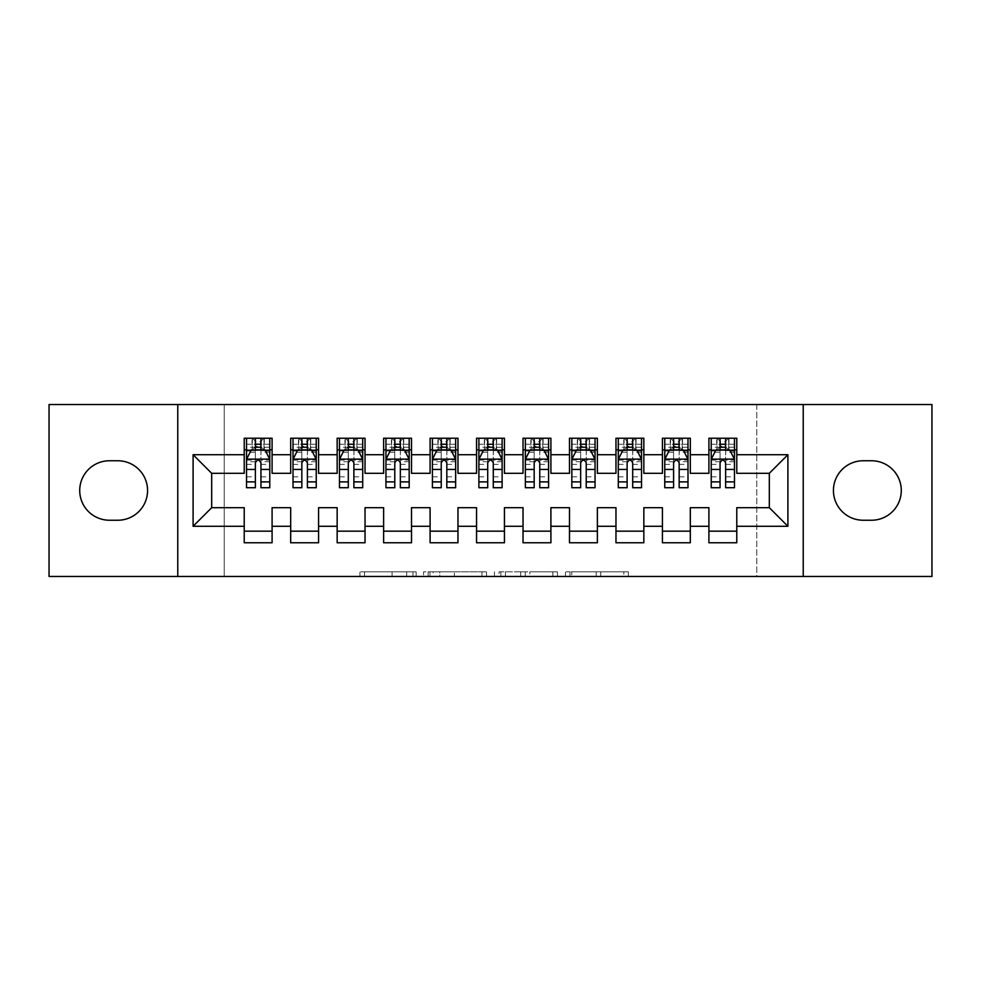 <?xml version="1.0" encoding="UTF-8"?>
<svg xmlns="http://www.w3.org/2000/svg" width="981" height="981" viewBox="0 0 981 981"><rect width="100%" height="100%" fill="white"/><g stroke="black" fill="none" stroke-linecap="round" stroke-linejoin="round"><path stroke-width="0.74" stroke-dasharray="4.91 3.68" d="M416.152 576.472L364.503 576.472L416.152 576.472L416.152 571.825L392.093 571.825L392.093 576.472L392.093 571.825L416.152 571.825L416.152 576.472L416.152 571.825L392.093 571.825L392.093 576.472L392.093 571.825L416.152 571.825L364.503 571.825L416.152 571.825M623.806 576.472L569.973 576.472L623.806 576.472L623.806 571.825L600.764 571.825L628.367 571.825L628.367 576.472L628.367 571.825L569.973 571.825L628.367 571.825L628.367 576.472L628.367 571.825L623.806 571.825L623.806 576.472M596.203 576.472L571.8 576.472L596.203 576.472L596.203 571.825L600.764 571.825L596.203 571.825L596.203 576.472L596.203 571.825L571.8 571.825L571.8 576.472L571.8 571.825L596.203 571.825L596.203 576.472M565.412 576.472L569.973 576.472L565.412 576.472L565.412 571.825L569.973 571.825L565.412 571.825L565.412 576.472M359.941 576.472L364.503 576.472L359.941 576.472L359.941 571.825L364.503 571.825L359.941 571.825L359.941 576.472M756.768 576.472L224.232 576.472L224.232 404.528L756.768 404.528L756.768 576.472L931.95 576.472L931.95 404.528L756.768 404.528L756.768 576.472M49.05 576.472L224.232 576.472L224.232 404.528L49.05 404.528L49.05 576.472M486.515 576.472L481.953 576.472L486.515 576.472L486.515 571.825L486.515 576.472M428.121 576.472L481.953 576.472L423.559 576.472L428.121 576.472L428.121 571.825L486.515 571.825L423.559 571.825L423.559 576.472L423.559 571.825L428.121 571.825L428.121 576.472M499.047 576.472L557.441 576.472L494.485 576.472L499.047 576.472L499.047 571.825L557.441 571.825L557.441 576.472L557.441 571.825L529.838 571.825L529.838 576.472M690.317 531.162L690.317 542.775L662.433 542.775L662.433 531.162L690.317 531.162L690.317 507.692L708.907 507.692L708.907 531.162L736.78 531.162L736.78 507.692L769.312 507.692L769.312 473.308L736.78 473.308L736.78 438.225L708.907 438.225L708.907 449.838L736.78 449.838M662.433 438.225L690.317 438.225L690.317 449.838L662.433 449.838L662.433 438.225M597.38 531.162L597.38 542.775L569.495 542.775L569.495 531.162L597.38 531.162L597.38 507.692L615.97 507.692L615.97 531.162L643.843 531.162L643.843 507.692L662.433 507.692L662.433 531.162M569.495 438.225L597.38 438.225L597.38 449.838L569.495 449.838L569.495 438.225M504.442 531.162L504.442 542.775L476.558 542.775L476.558 531.162L504.442 531.162L504.442 507.692L523.032 507.692L523.032 531.162L550.905 531.162L550.905 507.692L569.495 507.692L569.495 531.162M476.558 438.225L504.442 438.225L504.442 449.838L476.558 449.838L476.558 438.225M411.505 531.162L411.505 542.775L383.62 542.775L383.62 531.162L411.505 531.162L411.505 507.692L430.095 507.692L430.095 531.162L457.968 531.162L457.968 507.692L476.558 507.692L476.558 531.162M383.62 438.225L411.505 438.225L411.505 449.838L383.62 449.838L383.62 438.225M318.567 531.162L318.567 542.775L290.683 542.775L290.683 531.162L318.567 531.162L318.567 507.692L337.157 507.692L337.157 531.162L365.03 531.162L365.03 507.692L383.62 507.692L383.62 531.162M290.683 438.225L318.567 438.225L318.567 449.838L290.683 449.838L290.683 438.225M244.22 438.225L272.093 438.225L272.093 449.838L244.22 449.838L244.22 438.225M272.093 531.162L272.093 542.775L244.22 542.775L244.22 531.162L272.093 531.162L272.093 507.692L290.683 507.692L290.683 531.162M337.157 438.225L365.03 438.225L365.03 449.838L337.157 449.838L337.157 438.225M365.03 531.162L365.03 542.775L337.157 542.775L337.157 531.162M430.095 438.225L457.968 438.225L457.968 449.838L430.095 449.838L430.095 438.225M457.968 531.162L457.968 542.775L430.095 542.775L430.095 531.162M523.032 438.225L550.905 438.225L550.905 449.838L523.032 449.838L523.032 438.225M550.905 531.162L550.905 542.775L523.032 542.775L523.032 531.162M615.97 438.225L643.843 438.225L643.843 449.838L615.97 449.838L615.97 438.225M643.843 531.162L643.843 542.775L615.97 542.775L615.97 531.162M736.78 531.162L736.78 542.775L708.907 542.775L708.907 531.162M708.907 449.838L708.907 473.308L690.317 473.308L690.317 449.838M662.433 449.838L662.433 473.308L643.843 473.308L643.843 449.838M615.97 449.838L615.97 473.308L597.38 473.308L597.38 449.838M569.495 449.838L569.495 473.308L550.905 473.308L550.905 449.838M523.032 449.838L523.032 473.308L504.442 473.308L504.442 449.838M476.558 449.838L476.558 473.308L457.968 473.308L457.968 449.838M430.095 449.838L430.095 473.308L411.505 473.308L411.505 449.838M383.62 449.838L383.62 473.308L365.03 473.308L365.03 449.838M337.157 449.838L337.157 473.308L318.567 473.308L318.567 449.838M244.22 449.838L244.22 473.308L211.688 473.308L211.688 507.692L244.22 507.692L244.22 531.162M290.683 449.838L290.683 473.308L272.093 473.308L272.093 449.838M871.545 520.237A29.737 29.737 0 0 0 901.281 490.5A29.737 29.737 0 0 0 871.545 460.763L863.182 460.763A29.737 29.737 0 0 0 833.433 490.5A29.737 29.737 0 0 0 863.182 520.237L871.545 520.237M109.455 460.763A29.737 29.737 0 0 0 79.719 490.5A29.737 29.737 0 0 0 109.455 520.237L117.818 520.237A29.737 29.737 0 0 0 147.567 490.5A29.737 29.737 0 0 0 117.818 460.763L109.455 460.763M720.054 449.838L734.462 449.838L734.462 438.225L720.054 438.225L720.054 444.258L711.225 444.258L711.225 449.838L711.225 438.225L720.054 438.225M673.591 449.838L687.988 449.838L687.988 438.225L673.591 438.225L673.591 444.258L664.762 444.258L664.762 449.838L664.762 438.225L673.591 438.225M627.117 449.838L641.525 449.838L641.525 438.225L627.117 438.225L627.117 444.258L618.288 444.258L618.288 449.838L618.288 438.225L627.117 438.225M580.654 449.838L595.05 449.838L595.05 438.225L580.654 438.225L580.654 444.258L571.825 444.258L571.825 449.838L571.825 438.225L580.654 438.225M534.179 449.838L548.587 449.838L548.587 438.225L534.179 438.225L534.179 444.258L525.35 444.258L525.35 449.838L525.35 438.225L534.179 438.225M487.716 449.838L502.113 449.838L502.113 438.225L487.716 438.225L487.716 444.258L478.887 444.258L478.887 449.838L478.887 438.225L487.716 438.225M441.242 449.838L455.65 449.838L455.65 438.225L441.242 438.225L441.242 444.258L432.413 444.258L432.413 449.838L432.413 438.225L441.242 438.225M394.779 449.838L409.175 449.838L409.175 438.225L394.779 438.225L394.779 444.258L385.95 444.258L385.95 449.838L385.95 438.225L394.779 438.225M348.304 449.838L362.712 449.838L362.712 438.225L348.304 438.225L348.304 444.258L339.475 444.258L339.475 449.838L339.475 438.225L348.304 438.225M301.841 449.838L316.238 449.838L316.238 438.225L301.841 438.225L301.841 444.258L293.012 444.258L293.012 449.838L293.012 438.225L301.841 438.225M255.367 449.838L269.775 449.838L269.775 438.225L255.367 438.225L255.367 444.258L246.538 444.258L246.538 449.838L246.538 438.225L255.367 438.225M177.769 576.472L177.769 404.528M803.231 404.528L803.231 576.472M433.148 576.472L439.758 576.472L433.148 576.472L433.148 571.825L429.948 571.825L429.948 576.472L429.948 571.825L439.758 571.825L433.148 571.825L433.148 576.472M439.758 576.472L454.35 576.472L439.758 576.472L439.758 571.825L454.35 571.825L454.35 576.472L454.35 571.825L439.758 571.825L439.758 576.472M499.047 571.825L525.276 571.825L525.276 576.472L525.276 571.825L520.715 571.825L525.276 571.825L525.276 576.472L525.276 571.825L529.838 571.825M500.874 571.825L500.874 576.472L500.874 571.825M494.485 571.825L494.485 576.472L494.485 571.825M246.538 459.366L246.538 481.671L246.538 459.366L251.185 450.071L265.128 450.071L269.775 459.366L269.775 481.671L269.775 459.366M246.538 487.716L246.538 444.258L269.775 444.258L269.775 449.838L260.946 449.838M269.775 487.716L269.775 444.258L260.946 444.258L260.946 438.225M255.367 487.716L255.367 461.708L246.538 461.708M246.538 460.089L255.367 460.089L255.367 481.671L255.367 462.848C257.218 459.329 259.082 459.329 260.946 462.848L260.946 481.671L260.946 460.089L269.775 460.089M246.538 449.838L263.963 449.838L263.963 438.225L269.775 438.225M264.306 438.225L264.306 449.838L263.963 438.225L252.35 438.225L252.35 449.838L252.019 438.225L252.019 449.838M246.538 438.225L252.019 438.225M255.367 444.258L255.367 461.708M269.775 461.708L260.946 461.708L260.946 444.258M255.367 460.089L255.367 450.071M260.946 450.071L260.946 460.089M260.946 461.708L260.946 487.716M264.306 449.838L269.775 449.838M255.833 446.355L255.833 441.708L260.48 441.708L260.48 446.355L255.833 446.355L252.35 449.838M263.963 449.838L260.48 446.355M255.833 441.708L252.35 438.225M263.963 438.225L260.48 441.708M293.012 459.366L293.012 481.671L293.012 459.366L297.66 450.071L311.602 450.071L316.238 459.366L316.238 481.671L316.238 459.366M293.012 487.716L293.012 444.258L316.238 444.258L316.238 449.838L307.409 449.838M316.238 487.716L316.238 444.258L307.409 444.258L307.409 438.225M301.841 487.716L301.841 461.708L293.012 461.708M293.012 460.089L301.841 460.089L301.841 481.671L301.841 462.848C303.693 459.329 305.557 459.329 307.409 462.848L307.409 481.671L307.409 460.089L316.238 460.089M293.012 449.838L310.437 449.838L310.437 438.225L316.238 438.225M310.769 438.225L310.769 449.838L310.437 438.225L298.813 438.225L298.813 449.838L298.482 438.225L298.482 449.838M293.012 438.225L298.482 438.225M301.841 444.258L301.841 461.708M316.238 461.708L307.409 461.708L307.409 444.258M301.841 460.089L301.841 450.071M307.409 450.071L307.409 460.089M307.409 461.708L307.409 487.716M310.769 449.838L316.238 449.838M302.307 446.355L302.307 441.708L306.955 441.708L306.955 446.355L302.307 446.355L298.813 449.838M310.437 449.838L306.955 446.355M302.307 441.708L298.813 438.225M310.437 438.225L306.955 441.708M339.475 459.366L339.475 481.671L339.475 459.366L344.123 450.071L358.065 450.071L362.712 459.366L362.712 481.671L362.712 459.366M339.475 487.716L339.475 444.258L362.712 444.258L362.712 449.838L353.883 449.838M362.712 487.716L362.712 444.258L353.883 444.258L353.883 438.225M348.304 487.716L348.304 461.708L339.475 461.708M339.475 460.089L348.304 460.089L348.304 481.671L348.304 462.848C350.156 459.329 352.02 459.329 353.883 462.848L353.883 481.671L353.883 460.089L362.712 460.089M339.475 449.838L356.9 449.838L356.9 438.225L362.712 438.225M357.243 438.225L357.243 449.838L356.9 438.225L345.287 438.225L345.287 449.838L344.944 438.225L344.944 449.838M339.475 438.225L344.944 438.225M348.304 444.258L348.304 461.708M362.712 461.708L353.883 461.708L353.883 444.258M348.304 460.089L348.304 450.071M353.883 450.071L353.883 460.089M353.883 461.708L353.883 487.716M357.243 449.838L362.712 449.838M348.77 446.355L348.77 441.708L353.418 441.708L353.418 446.355L348.77 446.355L345.287 449.838M356.9 449.838L353.418 446.355M348.77 441.708L345.287 438.225M356.9 438.225L353.418 441.708M385.95 459.366L385.95 481.671L385.95 459.366L390.597 450.071L404.528 450.071L409.175 459.366L409.175 481.671L409.175 459.366M385.95 487.716L385.95 444.258L409.175 444.258L409.175 449.838L400.346 449.838M409.175 487.716L409.175 444.258L400.346 444.258L400.346 438.225M394.779 487.716L394.779 461.708L385.95 461.708M385.95 460.089L394.779 460.089L394.779 481.671L394.779 462.848C396.631 459.329 398.482 459.329 400.346 462.848L400.346 481.671L400.346 460.089L409.175 460.089M385.95 449.838L403.375 449.838L403.375 438.225L409.175 438.225M403.706 438.225L403.706 449.838L403.375 438.225L391.75 438.225L391.75 449.838L391.419 438.225L391.419 449.838M385.95 438.225L391.419 438.225M394.779 444.258L394.779 461.708M409.175 461.708L400.346 461.708L400.346 444.258M394.779 460.089L394.779 450.071M400.346 450.071L400.346 460.089M400.346 461.708L400.346 487.716M403.706 449.838L409.175 449.838M395.245 446.355L395.245 441.708L399.892 441.708L399.892 446.355L395.245 446.355L391.75 449.838M403.375 449.838L399.892 446.355M395.245 441.708L391.75 438.225M403.375 438.225L399.892 441.708M432.413 459.366L432.413 481.671L432.413 459.366L437.06 450.071L451.002 450.071L455.65 459.366L455.65 481.671L455.65 459.366M432.413 487.716L432.413 444.258L455.65 444.258L455.65 449.838L446.821 449.838M455.65 487.716L455.65 444.258L446.821 444.258L446.821 438.225M441.242 487.716L441.242 461.708L432.413 461.708M432.413 460.089L441.242 460.089L441.242 481.671L441.242 462.848C443.093 459.329 444.957 459.329 446.821 462.848L446.821 481.671L446.821 460.089L455.65 460.089M432.413 449.838L449.838 449.838L449.838 438.225L455.65 438.225M450.181 438.225L450.181 449.838L449.838 438.225L438.225 438.225L438.225 449.838L437.882 438.225L437.882 449.838M432.413 438.225L437.882 438.225M441.242 444.258L441.242 461.708M455.65 461.708L446.821 461.708L446.821 444.258M441.242 460.089L441.242 450.071M446.821 450.071L446.821 460.089M446.821 461.708L446.821 487.716M450.181 449.838L455.65 449.838M441.708 446.355L441.708 441.708L446.355 441.708L446.355 446.355L441.708 446.355L438.225 449.838M449.838 449.838L446.355 446.355M441.708 441.708L438.225 438.225M449.838 438.225L446.355 441.708M478.887 459.366L478.887 481.671L478.887 459.366L483.535 450.071L497.465 450.071L502.113 459.366L502.113 481.671L502.113 459.366M478.887 487.716L478.887 444.258L502.113 444.258L502.113 449.838L493.284 449.838M502.113 487.716L502.113 444.258L493.284 444.258L493.284 438.225M487.716 487.716L487.716 461.708L478.887 461.708M478.887 460.089L487.716 460.089L487.716 481.671L487.716 462.848C489.568 459.329 491.42 459.329 493.284 462.848L493.284 481.671L493.284 460.089L502.113 460.089M478.887 449.838L496.312 449.838L496.312 438.225L502.113 438.225M496.644 438.225L496.644 449.838L496.312 438.225L484.688 438.225L484.688 449.838L484.356 438.225L484.356 449.838M478.887 438.225L484.356 438.225M487.716 444.258L487.716 461.708M502.113 461.708L493.284 461.708L493.284 444.258M487.716 460.089L487.716 450.071M493.284 450.071L493.284 460.089M493.284 461.708L493.284 487.716M496.644 449.838L502.113 449.838M488.182 446.355L488.182 441.708L492.818 441.708L492.818 446.355L488.182 446.355L484.688 449.838M496.312 449.838L492.818 446.355M488.182 441.708L484.688 438.225M496.312 438.225L492.818 441.708M525.35 459.366L525.35 481.671L525.35 459.366L529.998 450.071L543.94 450.071L548.587 459.366L548.587 481.671L548.587 459.366M525.35 487.716L525.35 444.258L548.587 444.258L548.587 449.838L539.758 449.838M548.587 487.716L548.587 444.258L539.758 444.258L539.758 438.225M534.179 487.716L534.179 461.708L525.35 461.708M525.35 460.089L534.179 460.089L534.179 481.671L534.179 462.848C536.031 459.329 537.895 459.329 539.758 462.848L539.758 481.671L539.758 460.089L548.587 460.089M525.35 449.838L542.775 449.838L542.775 438.225L548.587 438.225M543.118 438.225L543.118 449.838L542.775 438.225L531.162 438.225L531.162 449.838L530.819 438.225L530.819 449.838M525.35 438.225L530.819 438.225M534.179 444.258L534.179 461.708M548.587 461.708L539.758 461.708L539.758 444.258M534.179 460.089L534.179 450.071M539.758 450.071L539.758 460.089M539.758 461.708L539.758 487.716M543.118 449.838L548.587 449.838M534.645 446.355L534.645 441.708L539.292 441.708L539.292 446.355L534.645 446.355L531.162 449.838M542.775 449.838L539.292 446.355M534.645 441.708L531.162 438.225M542.775 438.225L539.292 441.708M571.825 459.366L571.825 481.671L571.825 459.366L576.472 450.071L590.403 450.071L595.05 459.366L595.05 481.671L595.05 459.366M571.825 487.716L571.825 444.258L595.05 444.258L595.05 449.838L586.221 449.838M595.05 487.716L595.05 444.258L586.221 444.258L586.221 438.225M580.654 487.716L580.654 461.708L571.825 461.708M571.825 460.089L580.654 460.089L580.654 481.671L580.654 462.848C582.506 459.329 584.357 459.329 586.221 462.848L586.221 481.671L586.221 460.089L595.05 460.089M571.825 449.838L589.25 449.838L589.25 438.225L595.05 438.225M589.581 438.225L589.581 449.838L589.25 438.225L577.625 438.225L577.625 449.838L577.294 438.225L577.294 449.838M571.825 438.225L577.294 438.225M580.654 444.258L580.654 461.708M595.05 461.708L586.221 461.708L586.221 444.258M580.654 460.089L580.654 450.071M586.221 450.071L586.221 460.089M586.221 461.708L586.221 487.716M589.581 449.838L595.05 449.838M581.108 446.355L581.108 441.708L585.755 441.708L585.755 446.355L581.108 446.355L577.625 449.838M589.25 449.838L585.755 446.355M581.108 441.708L577.625 438.225M589.25 438.225L585.755 441.708M618.288 459.366L618.288 481.671L618.288 459.366L622.935 450.071L636.877 450.071L641.525 459.366L641.525 481.671L641.525 459.366M618.288 487.716L618.288 444.258L641.525 444.258L641.525 449.838L632.696 449.838M641.525 487.716L641.525 444.258L632.696 444.258L632.696 438.225M627.117 487.716L627.117 461.708L618.288 461.708M618.288 460.089L627.117 460.089L627.117 481.671L627.117 462.848C628.968 459.329 630.832 459.329 632.696 462.848L632.696 481.671L632.696 460.089L641.525 460.089M618.288 449.838L635.713 449.838L635.713 438.225L641.525 438.225M636.056 438.225L636.056 449.838L635.713 438.225L624.1 438.225L624.1 449.838L623.757 438.225L623.757 449.838M618.288 438.225L623.757 438.225M627.117 444.258L627.117 461.708M641.525 461.708L632.696 461.708L632.696 444.258M627.117 460.089L627.117 450.071M632.696 450.071L632.696 460.089M632.696 461.708L632.696 487.716M636.056 449.838L641.525 449.838M627.582 446.355L627.582 441.708L632.23 441.708L632.23 446.355L627.582 446.355L624.1 449.838M635.713 449.838L632.23 446.355M627.582 441.708L624.1 438.225M635.713 438.225L632.23 441.708M664.762 459.366L664.762 481.671L664.762 459.366L669.398 450.071L683.34 450.071L687.988 459.366L687.988 481.671L687.988 459.366M664.762 487.716L664.762 444.258L687.988 444.258L687.988 449.838L679.159 449.838M687.988 487.716L687.988 444.258L679.159 444.258L679.159 438.225M673.591 487.716L673.591 461.708L664.762 461.708M664.762 460.089L673.591 460.089L673.591 481.671L673.591 462.848C675.443 459.329 677.295 459.329 679.159 462.848L679.159 481.671L679.159 460.089L687.988 460.089M664.762 449.838L682.187 449.838L682.187 438.225L687.988 438.225M682.518 438.225L682.518 449.838L682.187 438.225L670.563 438.225L670.563 449.838L670.231 438.225L670.231 449.838M664.762 438.225L670.231 438.225M673.591 444.258L673.591 461.708M687.988 461.708L679.159 461.708L679.159 444.258M673.591 460.089L673.591 450.071M679.159 450.071L679.159 460.089M679.159 461.708L679.159 487.716M682.518 449.838L687.988 449.838M674.045 446.355L674.045 441.708L678.693 441.708L678.693 446.355L674.045 446.355L670.563 449.838M682.187 449.838L678.693 446.355M674.045 441.708L670.563 438.225M682.187 438.225L678.693 441.708M711.225 459.366L711.225 481.671L711.225 459.366L715.872 450.071L729.815 450.071L734.462 459.366L734.462 481.671L734.462 459.366M711.225 487.716L711.225 444.258L734.462 444.258L734.462 449.838L725.633 449.838M734.462 487.716L734.462 444.258L725.633 444.258L725.633 438.225M720.054 487.716L720.054 461.708L711.225 461.708M711.225 460.089L720.054 460.089L720.054 481.671L720.054 462.848C721.906 459.329 723.77 459.329 725.633 462.848L725.633 481.671L725.633 460.089L734.462 460.089M711.225 449.838L728.65 449.838L728.65 438.225L734.462 438.225M728.981 438.225L728.981 449.838L728.65 438.225L717.037 438.225L717.037 449.838L716.694 438.225L716.694 449.838M711.225 438.225L716.694 438.225M720.054 444.258L720.054 461.708M734.462 461.708L725.633 461.708L725.633 444.258M720.054 460.089L720.054 450.071M725.633 450.071L725.633 460.089M725.633 461.708L725.633 487.716M728.981 449.838L734.462 449.838M720.52 446.355L720.52 441.708L725.167 441.708L725.167 446.355L720.52 446.355L717.037 449.838M728.65 449.838L725.167 446.355M720.52 441.708L717.037 438.225M728.65 438.225L725.167 441.708M412.964 571.825L412.964 576.472L412.964 571.825M406.686 571.825L406.686 576.472L406.686 571.825M364.503 571.825L364.503 576.472L364.503 571.825M481.953 571.825L481.953 576.472L481.953 571.825M552.879 571.825L552.879 576.472L552.879 571.825M520.715 571.825L520.715 576.472L520.715 571.825M505.436 571.825L505.436 576.472L505.436 571.825M600.764 571.825L600.764 576.472L600.764 571.825M569.973 571.825L569.973 576.472L569.973 571.825M246.66 459.133L269.665 459.133M246.538 476.84L255.367 476.84M255.367 452.253L246.538 452.253M269.775 452.253L260.946 452.253M250.903 450.635L255.367 450.635M260.946 450.635L265.41 450.635M260.946 476.84L269.775 476.84M246.538 464.381L255.367 464.381M260.946 464.381L269.775 464.381M269.775 447.226L260.946 447.226M255.367 447.226L246.538 447.226M293.123 459.133L316.127 459.133M293.012 476.84L301.841 476.84M301.841 452.253L293.012 452.253M316.238 452.253L307.409 452.253M297.378 450.635L301.841 450.635M307.409 450.635L311.872 450.635M307.409 476.84L316.238 476.84M293.012 464.381L301.841 464.381M307.409 464.381L316.238 464.381M316.238 447.226L307.409 447.226M301.841 447.226L293.012 447.226M339.598 459.133L362.59 459.133M339.475 476.84L348.304 476.84M348.304 452.253L339.475 452.253M362.712 452.253L353.883 452.253M343.84 450.635L348.304 450.635M353.883 450.635L358.347 450.635M353.883 476.84L362.712 476.84M339.475 464.381L348.304 464.381M353.883 464.381L362.712 464.381M362.712 447.226L353.883 447.226M348.304 447.226L339.475 447.226M386.06 459.133L409.065 459.133M385.95 476.84L394.779 476.84M394.779 452.253L385.95 452.253M409.175 452.253L400.346 452.253M390.315 450.635L394.779 450.635M400.346 450.635L404.81 450.635M400.346 476.84L409.175 476.84M385.95 464.381L394.779 464.381M400.346 464.381L409.175 464.381M409.175 447.226L400.346 447.226M394.779 447.226L385.95 447.226M432.535 459.133L455.527 459.133M432.413 476.84L441.242 476.84M441.242 452.253L432.413 452.253M455.65 452.253L446.821 452.253M436.778 450.635L441.242 450.635M446.821 450.635L451.285 450.635M446.821 476.84L455.65 476.84M432.413 464.381L441.242 464.381M446.821 464.381L455.65 464.381M455.65 447.226L446.821 447.226M441.242 447.226L432.413 447.226M478.998 459.133L502.002 459.133M478.887 476.84L487.716 476.84M487.716 452.253L478.887 452.253M502.113 452.253L493.284 452.253M483.253 450.635L487.716 450.635M493.284 450.635L497.747 450.635M493.284 476.84L502.113 476.84M478.887 464.381L487.716 464.381M493.284 464.381L502.113 464.381M502.113 447.226L493.284 447.226M487.716 447.226L478.887 447.226M525.473 459.133L548.465 459.133M525.35 476.84L534.179 476.84M534.179 452.253L525.35 452.253M548.587 452.253L539.758 452.253M529.715 450.635L534.179 450.635M539.758 450.635L544.222 450.635M539.758 476.84L548.587 476.84M525.35 464.381L534.179 464.381M539.758 464.381L548.587 464.381M548.587 447.226L539.758 447.226M534.179 447.226L525.35 447.226M571.935 459.133L594.94 459.133M571.825 476.84L580.654 476.84M580.654 452.253L571.825 452.253M595.05 452.253L586.221 452.253M576.19 450.635L580.654 450.635M586.221 450.635L590.685 450.635M586.221 476.84L595.05 476.84M571.825 464.381L580.654 464.381M586.221 464.381L595.05 464.381M595.05 447.226L586.221 447.226M580.654 447.226L571.825 447.226M618.41 459.133L641.402 459.133M618.288 476.84L627.117 476.84M627.117 452.253L618.288 452.253M641.525 452.253L632.696 452.253M622.653 450.635L627.117 450.635M632.696 450.635L637.16 450.635M632.696 476.84L641.525 476.84M618.288 464.381L627.117 464.381M632.696 464.381L641.525 464.381M641.525 447.226L632.696 447.226M627.117 447.226L618.288 447.226M664.873 459.133L687.877 459.133M664.762 476.84L673.591 476.84M673.591 452.253L664.762 452.253M687.988 452.253L679.159 452.253M669.128 450.635L673.591 450.635M679.159 450.635L683.622 450.635M679.159 476.84L687.988 476.84M664.762 464.381L673.591 464.381M679.159 464.381L687.988 464.381M687.988 447.226L679.159 447.226M673.591 447.226L664.762 447.226M711.335 459.133L734.34 459.133M711.225 476.84L720.054 476.84M720.054 452.253L711.225 452.253M734.462 452.253L725.633 452.253M715.59 450.635L720.054 450.635M725.633 450.635L730.097 450.635M725.633 476.84L734.462 476.84M711.225 464.381L720.054 464.381M725.633 464.381L734.462 464.381M734.462 447.226L725.633 447.226M720.054 447.226L711.225 447.226M246.538 481.671L255.367 481.671M260.946 481.671L269.775 481.671M293.012 481.671L301.841 481.671M307.409 481.671L316.238 481.671M339.475 481.671L348.304 481.671M353.883 481.671L362.712 481.671M385.95 481.671L394.779 481.671M400.346 481.671L409.175 481.671M432.413 481.671L441.242 481.671M446.821 481.671L455.65 481.671M478.887 481.671L487.716 481.671M493.284 481.671L502.113 481.671M525.35 481.671L534.179 481.671M539.758 481.671L548.587 481.671M571.825 481.671L580.654 481.671M586.221 481.671L595.05 481.671M618.288 481.671L627.117 481.671M632.696 481.671L641.525 481.671M664.762 481.671L673.591 481.671M679.159 481.671L687.988 481.671M711.225 481.671L720.054 481.671M725.633 481.671L734.462 481.671"/><path stroke-width="1.47" d="M803.231 576.472L931.95 576.472L931.95 404.528L803.231 404.528L803.231 576.472L177.769 576.472L177.769 404.528L49.05 404.528L49.05 576.472L177.769 576.472M803.231 404.528L177.769 404.528M193.098 526.282L193.098 454.718L244.22 454.718L244.22 473.308L211.688 473.308L211.688 507.692L193.098 526.282L244.22 526.282L244.22 542.775L272.093 542.775L272.093 526.282L290.683 526.282L290.683 542.775L318.567 542.775L318.567 526.282L337.157 526.282L337.157 542.775L365.03 542.775L365.03 526.282L383.62 526.282L383.62 542.775L411.505 542.775L411.505 526.282L430.095 526.282L430.095 542.775L457.968 542.775L457.968 526.282L476.558 526.282L476.558 542.775L504.442 542.775L504.442 526.282L523.032 526.282L523.032 542.775L550.905 542.775L550.905 526.282L569.495 526.282L569.495 542.775L597.38 542.775L597.38 526.282L615.97 526.282L615.97 542.775L643.843 542.775L643.843 526.282L662.433 526.282L662.433 542.775L690.317 542.775L690.317 526.282L708.907 526.282L708.907 542.775L736.78 542.775L736.78 507.692L769.312 507.692L769.312 473.308L736.78 473.308L736.78 454.718L787.902 454.718L787.902 526.282L736.78 526.282M736.78 454.718L736.78 438.225L708.907 438.225L708.907 454.718L690.317 454.718L690.317 438.225L662.433 438.225L662.433 454.718L643.843 454.718L643.843 438.225L615.97 438.225L615.97 454.718L597.38 454.718L597.38 438.225L569.495 438.225L569.495 454.718L550.905 454.718L550.905 438.225L523.032 438.225L523.032 454.718L504.442 454.718L504.442 438.225L476.558 438.225L476.558 454.718L457.968 454.718L457.968 438.225L430.095 438.225L430.095 454.718L411.505 454.718L411.505 438.225L383.62 438.225L383.62 454.718L365.03 454.718L365.03 438.225L337.157 438.225L337.157 454.718L318.567 454.718L318.567 438.225L290.683 438.225L290.683 454.718L272.093 454.718L272.093 438.225L244.22 438.225L244.22 454.718M690.317 526.282L690.317 507.692L708.907 507.692L708.907 526.282M787.902 454.718L769.312 473.308M643.843 526.282L643.843 507.692L662.433 507.692L662.433 526.282M708.907 454.718L708.907 473.308L690.317 473.308L690.317 454.718M597.38 526.282L597.38 507.692L615.97 507.692L615.97 526.282M662.433 454.718L662.433 473.308L643.843 473.308L643.843 454.718M550.905 526.282L550.905 507.692L569.495 507.692L569.495 526.282M615.97 454.718L615.97 473.308L597.38 473.308L597.38 454.718M504.442 526.282L504.442 507.692L523.032 507.692L523.032 526.282M569.495 454.718L569.495 473.308L550.905 473.308L550.905 454.718M457.968 526.282L457.968 507.692L476.558 507.692L476.558 526.282M523.032 454.718L523.032 473.308L504.442 473.308L504.442 454.718M411.505 526.282L411.505 507.692L430.095 507.692L430.095 526.282M476.558 454.718L476.558 473.308L457.968 473.308L457.968 454.718M365.03 526.282L365.03 507.692L383.62 507.692L383.62 526.282M430.095 454.718L430.095 473.308L411.505 473.308L411.505 454.718M318.567 526.282L318.567 507.692L337.157 507.692L337.157 526.282M383.62 454.718L383.62 473.308L365.03 473.308L365.03 454.718M272.093 526.282L272.093 507.692L290.683 507.692L290.683 526.282M337.157 454.718L337.157 473.308L318.567 473.308L318.567 454.718M211.688 507.692L244.22 507.692L244.22 526.282M290.683 454.718L290.683 473.308L272.093 473.308L272.093 454.718M708.907 449.838L711.225 449.838M734.462 449.838L736.78 449.838M662.433 449.838L664.762 449.838M687.988 449.838L690.317 449.838M615.97 449.838L618.288 449.838M641.525 449.838L643.843 449.838M569.495 449.838L571.825 449.838M595.05 449.838L597.38 449.838M523.032 449.838L525.35 449.838M548.587 449.838L550.905 449.838M476.558 449.838L478.887 449.838M502.113 449.838L504.442 449.838M430.095 449.838L432.413 449.838M455.65 449.838L457.968 449.838M383.62 449.838L385.95 449.838M409.175 449.838L411.505 449.838M337.157 449.838L339.475 449.838M362.712 449.838L365.03 449.838M290.683 449.838L293.012 449.838M316.238 449.838L318.567 449.838M244.22 449.838L246.538 449.838M269.775 449.838L272.093 449.838M244.22 531.162L272.093 531.162M290.683 531.162L318.567 531.162M337.157 531.162L365.03 531.162M383.62 531.162L411.505 531.162M430.095 531.162L457.968 531.162M476.558 531.162L504.442 531.162M523.032 531.162L550.905 531.162M569.495 531.162L597.38 531.162M615.97 531.162L643.843 531.162M662.433 531.162L690.317 531.162M708.907 531.162L736.78 531.162M193.098 454.718L211.688 473.308M769.312 507.692L787.902 526.282M109.455 460.763A29.737 29.737 0 0 0 79.719 490.5A29.737 29.737 0 0 0 109.455 520.237L117.818 520.237A29.737 29.737 0 0 0 147.567 490.5A29.737 29.737 0 0 0 117.818 460.763L109.455 460.763M871.545 520.237A29.737 29.737 0 0 0 901.281 490.5A29.737 29.737 0 0 0 871.545 460.763L863.182 460.763A29.737 29.737 0 0 0 833.433 490.5A29.737 29.737 0 0 0 863.182 520.237L871.545 520.237M260.946 444.258L255.367 444.258M269.775 481.892L260.946 481.892L260.946 487.716L269.775 487.716L269.775 459.366L265.128 450.071L251.185 450.071L246.538 459.366L246.538 487.716L255.367 487.716L255.367 481.892L246.538 481.892M246.538 459.366L246.538 438.225M269.775 459.366L269.775 438.225M255.367 450.071L255.367 438.225M260.946 438.225L260.946 450.071M260.946 481.892L260.946 462.848C259.094 459.267 257.23 459.267 255.367 462.848L255.367 481.892M260.946 449.838L255.367 449.838M307.409 444.258L301.841 444.258M316.238 481.892L307.409 481.892L307.409 487.716L316.238 487.716L316.238 459.366L311.602 450.071L297.66 450.071L293.012 459.366L293.012 487.716L301.841 487.716L301.841 481.892L293.012 481.892M293.012 459.366L293.012 438.225M316.238 459.366L316.238 438.225M301.841 450.071L301.841 438.225M307.409 438.225L307.409 450.071M307.409 481.892L307.409 462.848C305.557 459.267 303.705 459.267 301.841 462.848L301.841 481.892M307.409 449.838L301.841 449.838M353.883 444.258L348.304 444.258M362.712 481.892L353.883 481.892L353.883 487.716L362.712 487.716L362.712 459.366L358.065 450.071L344.123 450.071L339.475 459.366L339.475 487.716L348.304 487.716L348.304 481.892L339.475 481.892M339.475 459.366L339.475 438.225M362.712 459.366L362.712 438.225M348.304 450.071L348.304 438.225M353.883 438.225L353.883 450.071M353.883 481.892L353.883 462.848C352.032 459.267 350.168 459.267 348.304 462.848L348.304 481.892M353.883 449.838L348.304 449.838M400.346 444.258L394.779 444.258M409.175 481.892L400.346 481.892L400.346 487.716L409.175 487.716L409.175 459.366L404.528 450.071L390.597 450.071L385.95 459.366L385.95 487.716L394.779 487.716L394.779 481.892L385.95 481.892M385.95 459.366L385.95 438.225M409.175 459.366L409.175 438.225M394.779 450.071L394.779 438.225M400.346 438.225L400.346 450.071M400.346 481.892L400.346 462.848C398.494 459.267 396.631 459.267 394.779 462.848L394.779 481.892M400.346 449.838L394.779 449.838M446.821 444.258L441.242 444.258M455.65 481.892L446.821 481.892L446.821 487.716L455.65 487.716L455.65 459.366L451.002 450.071L437.06 450.071L432.413 459.366L432.413 487.716L441.242 487.716L441.242 481.892L432.413 481.892M432.413 459.366L432.413 438.225M455.65 459.366L455.65 438.225M441.242 450.071L441.242 438.225M446.821 438.225L446.821 450.071M446.821 481.892L446.821 462.848C444.969 459.267 443.105 459.267 441.242 462.848L441.242 481.892M446.821 449.838L441.242 449.838M493.284 444.258L487.716 444.258M502.113 481.892L493.284 481.892L493.284 487.716L502.113 487.716L502.113 459.366L497.465 450.071L483.535 450.071L478.887 459.366L478.887 487.716L487.716 487.716L487.716 481.892L478.887 481.892M478.887 459.366L478.887 438.225M502.113 459.366L502.113 438.225M487.716 450.071L487.716 438.225M493.284 438.225L493.284 450.071M493.284 481.892L493.284 462.848C491.432 459.267 489.568 459.267 487.716 462.848L487.716 481.892M493.284 449.838L487.716 449.838M539.758 444.258L534.179 444.258M548.587 481.892L539.758 481.892L539.758 487.716L548.587 487.716L548.587 459.366L543.94 450.071L529.998 450.071L525.35 459.366L525.35 487.716L534.179 487.716L534.179 481.892L525.35 481.892M525.35 459.366L525.35 438.225M548.587 459.366L548.587 438.225M534.179 450.071L534.179 438.225M539.758 438.225L539.758 450.071M539.758 481.892L539.758 462.848C537.895 459.267 536.043 459.267 534.179 462.848L534.179 481.892M539.758 449.838L534.179 449.838M586.221 444.258L580.654 444.258M595.05 481.892L586.221 481.892L586.221 487.716L595.05 487.716L595.05 459.366L590.403 450.071L576.472 450.071L571.825 459.366L571.825 487.716L580.654 487.716L580.654 481.892L571.825 481.892M571.825 459.366L571.825 438.225M595.05 459.366L595.05 438.225M580.654 450.071L580.654 438.225M586.221 438.225L586.221 450.071M586.221 481.892L586.221 462.848C584.369 459.267 582.506 459.267 580.654 462.848L580.654 481.892M586.221 449.838L580.654 449.838M632.696 444.258L627.117 444.258M641.525 481.892L632.696 481.892L632.696 487.716L641.525 487.716L641.525 459.366L636.877 450.071L622.935 450.071L618.288 459.366L618.288 487.716L627.117 487.716L627.117 481.892L618.288 481.892M618.288 459.366L618.288 438.225M641.525 459.366L641.525 438.225M627.117 450.071L627.117 438.225M632.696 438.225L632.696 450.071M632.696 481.892L632.696 462.848C630.832 459.267 628.98 459.267 627.117 462.848L627.117 481.892M632.696 449.838L627.117 449.838M679.159 444.258L673.591 444.258M687.988 481.892L679.159 481.892L679.159 487.716L687.988 487.716L687.988 459.366L683.34 450.071L669.398 450.071L664.762 459.366L664.762 487.716L673.591 487.716L673.591 481.892L664.762 481.892M664.762 459.366L664.762 438.225M687.988 459.366L687.988 438.225M673.591 450.071L673.591 438.225M679.159 438.225L679.159 450.071M679.159 481.892L679.159 462.848C677.307 459.267 675.443 459.267 673.591 462.848L673.591 481.892M679.159 449.838L673.591 449.838M725.633 444.258L720.054 444.258M734.462 481.892L725.633 481.892L725.633 487.716L734.462 487.716L734.462 459.366L729.815 450.071L715.872 450.071L711.225 459.366L711.225 487.716L720.054 487.716L720.054 481.892L711.225 481.892M711.225 459.366L711.225 438.225M734.462 459.366L734.462 438.225M720.054 450.071L720.054 438.225M725.633 438.225L725.633 450.071M725.633 481.892L725.633 462.848C723.77 459.267 721.918 459.267 720.054 462.848L720.054 481.892M725.633 449.838L720.054 449.838M269.665 459.133L246.66 459.133M246.538 450.635L250.903 450.635M265.41 450.635L269.775 450.635M255.367 469.433L246.538 469.433M269.775 469.433L260.946 469.433M260.946 447.226L255.367 447.226M316.127 459.133L293.123 459.133M293.012 450.635L297.378 450.635M311.872 450.635L316.238 450.635M301.841 469.433L293.012 469.433M316.238 469.433L307.409 469.433M307.409 447.226L301.841 447.226M362.59 459.133L339.598 459.133M339.475 450.635L343.84 450.635M358.347 450.635L362.712 450.635M348.304 469.433L339.475 469.433M362.712 469.433L353.883 469.433M353.883 447.226L348.304 447.226M409.065 459.133L386.06 459.133M385.95 450.635L390.315 450.635M404.81 450.635L409.175 450.635M394.779 469.433L385.95 469.433M409.175 469.433L400.346 469.433M400.346 447.226L394.779 447.226M455.527 459.133L432.535 459.133M432.413 450.635L436.778 450.635M451.285 450.635L455.65 450.635M441.242 469.433L432.413 469.433M455.65 469.433L446.821 469.433M446.821 447.226L441.242 447.226M502.002 459.133L478.998 459.133M478.887 450.635L483.253 450.635M497.747 450.635L502.113 450.635M487.716 469.433L478.887 469.433M502.113 469.433L493.284 469.433M493.284 447.226L487.716 447.226M548.465 459.133L525.473 459.133M525.35 450.635L529.715 450.635M544.222 450.635L548.587 450.635M534.179 469.433L525.35 469.433M548.587 469.433L539.758 469.433M539.758 447.226L534.179 447.226M594.94 459.133L571.935 459.133M571.825 450.635L576.19 450.635M590.685 450.635L595.05 450.635M580.654 469.433L571.825 469.433M595.05 469.433L586.221 469.433M586.221 447.226L580.654 447.226M641.402 459.133L618.41 459.133M618.288 450.635L622.653 450.635M637.16 450.635L641.525 450.635M627.117 469.433L618.288 469.433M641.525 469.433L632.696 469.433M632.696 447.226L627.117 447.226M687.877 459.133L664.873 459.133M664.762 450.635L669.128 450.635M683.622 450.635L687.988 450.635M673.591 469.433L664.762 469.433M687.988 469.433L679.159 469.433M679.159 447.226L673.591 447.226M734.34 459.133L711.335 459.133M711.225 450.635L715.59 450.635M730.097 450.635L734.462 450.635M720.054 469.433L711.225 469.433M734.462 469.433L725.633 469.433M725.633 447.226L720.054 447.226"/></g></svg>
